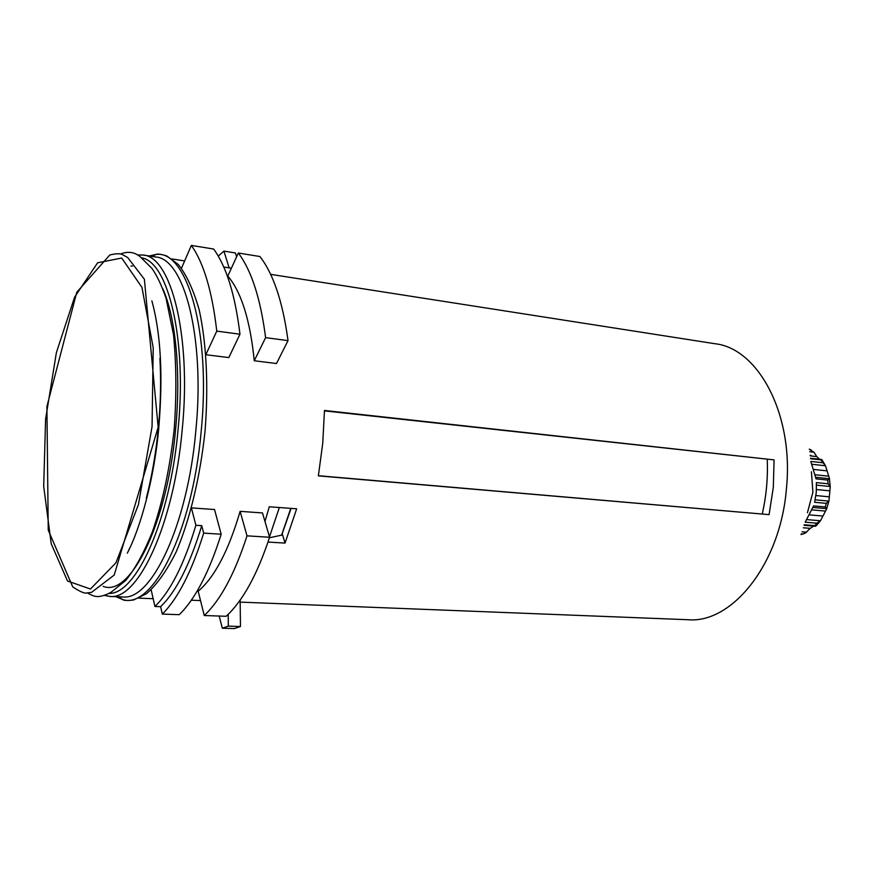 <?xml version="1.0" encoding="UTF-8"?>
<svg xmlns="http://www.w3.org/2000/svg" width="874" height="874" viewBox="0 0 874 874"><rect width="100%" height="100%" fill="white"/><g stroke="black" fill="none" stroke-linecap="round" stroke-linejoin="round"><path stroke-width="1.31" d="M290.791 508.362L281.592 535.161L269.432 537.761M279.341 507.521L269.487 536.887M229.163 267.881L223.897 251.111L218.26 256.093M236.614 256.77L235.401 252.968L223.897 251.111M219.177 616.039L222.313 628.22L228.311 626.145L228.201 614.335M222.313 628.22L234.396 628.581L240.459 626.527L240.153 600.099M228.311 626.145L240.459 626.527M769.087 514.633L318.365 475.86L322.746 443.26L324.473 410.474L774.091 459.888L773.304 487.397L769.087 514.633L318.387 475.707M191.548 507.892L214.534 509.531L221.177 534.222L203.686 533.118L201.741 525.656L195.885 525.274L191.472 508.155M205.958 354.735L228.813 357.586L239.968 334.218C235.182 294.899 226.41 266.504 213.649 249.035L191.351 245.419L181.475 268.242M204.265 615.525L198.18 591.228C214.578 577.332 228.562 550.707 240.121 511.345L262.484 512.94L269.596 537.259C257.196 574.753 242.71 601.094 226.148 616.279L204.265 615.525C220.51 600.22 234.767 573.661 247.014 535.838L240.121 511.345M254.258 360.754C250.183 320.31 241.366 292.069 227.808 276.042L238.329 253.023L259.917 256.519C273.398 273.868 282.772 301.901 288.027 340.631L276.49 363.529L254.258 360.754L265.609 337.648C260.572 298.635 251.483 270.427 238.329 253.023M268.023 542.055L285.022 543.093L296.679 508.799L269.29 506.778L264.986 521.472M137.513 254.99L142.997 255.011L155.67 256.989C184.228 258.398 205.182 337.746 195.831 430.838C187.571 525.23 151.235 601.17 122.589 596.931L109.785 596.418L104.377 595.391M130.007 547.561L128.686 550.227M152.655 303.988L153.463 306.905M201.741 525.656C189.975 564.495 176.264 591.512 160.608 606.687L154.949 606.48C170.517 591.272 184.163 564.2 195.885 525.274M205.936 354.451L216.774 331.126L239.968 334.218M216.774 331.126C212.218 291.523 203.74 262.954 191.351 245.419M160.608 606.687L162.324 614.094C177.946 598.537 191.734 571.541 203.686 533.118M162.324 614.094L179.246 614.673C195.12 599.214 209.105 572.394 221.177 534.222M151.158 589.874L154.949 606.48M282.084 533.938L291.097 508.384M282.291 533.948L285.022 543.093M265.609 337.648L288.027 340.631M247.014 535.838L269.596 537.259M324.473 410.867L774.091 459.888M767.241 459.462C768.006 477.805 766.345 495.962 762.259 513.923M809.728 451.727L813.945 452.219L809.357 449.334M813.945 452.219L816.775 456.632L819.626 459.265M810.602 458.784L822.063 459.932M812.121 464.302L825.504 465.766L820.741 459.932M825.504 465.766L829.524 478.733L815.824 477.291L829.459 478.712L827.722 480.077L828.082 483.792L830.256 486.523L828.934 501.119L826.291 503.369L825.264 506.964L826.782 508.679L820.489 520.762L816.851 523.176L814.743 525.635L815.606 526.279L804.113 525.329M803.337 527.776L810.231 528.344L813.661 526.115M810.231 528.344L805.238 533.184L801.076 534.309M811.422 471.72L812.907 492.171L807.423 512.743M816.851 523.176L805.183 522.193L813.585 505.893L825.264 506.964M826.291 503.369L814.612 502.277L816.261 492.499L816.403 482.601L828.082 483.792M827.722 480.077L816.043 478.865L810.875 461.68M270.634 274.349L714.921 343.722C758.304 348.267 794.073 414.626 786.425 488.686C780.471 563.85 732.051 623.73 688.067 619.721L240.175 602.12M149.148 255.973L155.758 254.52C186.785 249.188 211.246 331.508 201.184 431.33C192.367 532.506 151.967 610.806 122.207 599.356L115.98 596.669M137.71 255.099L142.997 255.011C171.118 256.333 191.614 335.977 182.229 429.505C173.904 524.345 137.972 600.667 109.785 596.418L104.596 595.314M141.566 257.808C168.3 261.916 187.102 339.407 178.121 429.134C170.113 520.139 136.268 594.615 108.911 593.402M162.739 288.573C175.63 317.131 181.115 372.269 175.641 428.959C167.36 523.854 130.281 597.576 103.143 586.356M130.936 266.1L132.477 265.991M159.898 358.285C161.166 380.157 160.685 403.165 158.445 427.31C156.02 452.503 151.967 476.188 146.264 498.344M152.054 426.61L138.409 504.659L115.958 562.79L90.448 589.032L67.516 580.981L51.216 543.77L43.7 486.392L45.59 419.192L56.373 352.659L74.574 297.171L97.626 262.79L121.726 258.038L141.949 287.382L153.212 347.743L152.054 426.61M810.198 455.245L812.274 456.119M810.285 455.889L816.775 456.632M810.854 461.428L822.368 462.707M814.044 469.469L826.586 470.813M815.376 474.779L828.224 476.133M816.513 485.136L830.256 486.523M816.469 489.527L829.655 490.827M815.912 495.547L829.109 496.814M815.169 499.819L828.934 501.119M813.071 507.433L826.738 508.679L813.071 507.433M812.154 509.892L825.045 511.05M809.848 514.906L822.467 516.01M807.052 519.626L820.489 520.762M804.277 524.771L814.743 525.635M801.982 531.807L806.647 532.179M801.229 533.916L802.168 533.992M231.381 268.22L223.766 267.029M184.643 260.922L171.905 258.933M200.517 600.569L191.33 600.209M153.168 598.701L138.879 598.144M119.104 596.789L122.207 599.356C123.584 600.569 127.385 600.777 133.635 599.968L146.548 593.675C156.883 584.75 166.781 570.755 176.253 551.702C189.822 519.812 200.091 477.324 204.986 431.723C208.657 386.286 206.504 343.154 199.185 309.877C193.416 289.742 186.435 274.589 178.23 264.429L166.858 256.016C161.111 254.137 157.407 253.646 155.758 254.52L152.229 256.453M158.161 427.2L144.385 279.232L127.68 257.524L122.141 254.465C119.465 253.373 115.335 253.569 109.774 255.022L76.781 292.233L46.912 406.454L48.245 530.157L72.782 586.957C78.977 590.977 83.259 593.02 85.63 593.118L91.552 592.354L114.21 575.048L158.161 427.2M127.309 553.133C140.616 528.005 154.632 476.647 158.828 427.299C163.121 375.591 160.805 333.453 151.879 300.864M87.619 593.129C94.971 596.964 97.768 598.133 108.19 593.763L111.249 592.135L125.714 580.467C135.197 568.755 144.09 552.51 152.404 531.753C162.793 501.632 170.069 467.317 174.221 428.784C176.603 395.201 176.373 363.879 173.522 334.818L166.06 298.285C161.832 285.853 157.156 275.922 152.021 268.482L140.113 256.694C134.487 252.04 127.997 251.122 120.623 253.963M809.324 449.138L811.236 450.066M822.084 459.997L824.969 464.859M829.426 478.723L830.202 486.359M828.836 501.272L826.706 508.657M819.834 521.516L816.087 525.853M803.687 533.763L801.01 534.495M821.68 459.495L810.548 458.238"/></g></svg>
